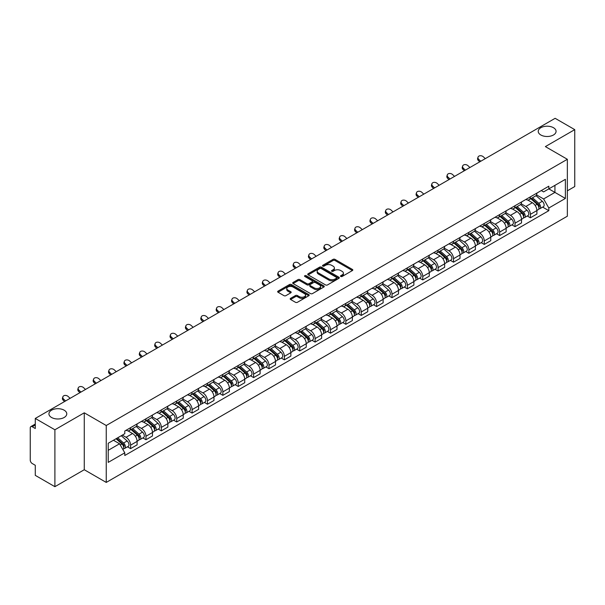 <?xml version="1.0" encoding="UTF-8"?>
<svg xmlns="http://www.w3.org/2000/svg" width="605" height="605" viewBox="0 0 605 605"><rect width="100%" height="100%" fill="white"/><g stroke="black" fill="none" stroke-linecap="round" stroke-linejoin="round"><path stroke-width="0.91" d="M340.774 276.477A0.96 0.552 0 0 0 342.127 276.477L352.405 270.548A1.369 0.786 0 0 0 352.806 269.989A1.369 0.786 0 0 0 352.405 269.429L334.988 259.371A1.369 0.786 0 0 0 333.06 259.371L322.775 265.308A0.96 0.552 0 0 0 322.495 265.701A0.96 0.552 0 0 0 322.775 266.094A0.96 0.552 0 0 0 324.129 266.094L325.46 265.323A4.379 2.526 0 0 1 331.653 265.323L333.105 266.162A4.379 2.526 0 0 1 334.391 267.947A4.379 2.526 0 0 1 333.105 269.732L331.774 270.503A0.96 0.552 0 0 0 331.495 270.896A0.96 0.552 0 0 0 331.774 271.282A0.96 0.552 0 0 0 333.128 271.282L334.459 270.518A4.379 2.526 0 0 1 340.653 270.518L342.105 271.358A4.379 2.526 0 0 1 343.383 273.142A4.379 2.526 0 0 1 342.105 274.927L340.774 275.698A0.96 0.552 0 0 0 340.494 276.092A0.96 0.552 0 0 0 340.774 276.477L340.774 275.698M64.16 410.198A8.924 5.15 0 0 0 54.435 409.086A8.924 5.15 0 0 0 48.929 413.843A8.924 5.15 0 0 0 51.538 417.48A8.924 5.15 0 0 0 61.264 418.599A8.924 5.15 0 0 0 66.769 413.843A8.924 5.15 0 0 0 64.16 410.198M553.462 127.708A8.924 5.15 0 0 0 543.736 126.589A8.924 5.15 0 0 0 538.231 131.346A8.924 5.15 0 0 0 540.84 134.991A8.924 5.15 0 0 0 550.565 136.102A8.924 5.15 0 0 0 556.071 131.346A8.924 5.15 0 0 0 553.462 127.708M290.582 298.363A1.369 0.786 0 0 0 290.181 298.923A1.369 0.786 0 0 0 290.582 299.483L295.467 302.303A1.369 0.786 0 0 0 297.403 302.303L308.822 295.709A1.369 0.786 0 0 0 309.223 295.149A1.369 0.786 0 0 0 308.822 294.59L291.406 284.539A1.369 0.786 0 0 0 289.47 284.539L278.05 291.126A1.369 0.786 0 0 0 277.65 291.686A1.369 0.786 0 0 0 278.05 292.245L283.957 295.656A1.369 0.786 0 0 0 285.893 295.656L290.778 292.835A1.369 0.786 0 0 0 291.179 292.276A1.369 0.786 0 0 0 290.778 291.716L287.851 290.029A3.66 2.11 0 0 1 286.778 288.532A3.66 2.11 0 0 1 289.039 286.581A3.66 2.11 0 0 1 293.024 287.035L304.489 293.659A3.66 2.11 0 0 1 305.563 295.149A3.66 2.11 0 0 1 303.302 297.1A3.66 2.11 0 0 1 299.316 296.647L297.403 295.543A1.369 0.786 0 0 0 295.467 295.543L290.582 298.363L290.582 299.483L295.467 296.684L295.467 295.543M106.246 425.512L84.269 412.814L54.896 429.777L35.279 418.448L555.133 118.315L574.75 129.636L545.377 146.599L567.354 159.289L106.246 425.512L106.246 482.419L567.354 216.197L567.354 159.289M325.558 284.932A1.369 0.786 0 0 0 327.494 284.932L338.913 278.338A1.369 0.786 0 0 0 339.314 277.778A1.369 0.786 0 0 0 338.913 277.219L321.497 267.168A1.369 0.786 0 0 0 319.561 267.168L308.142 273.755A1.369 0.786 0 0 0 307.741 274.315A1.369 0.786 0 0 0 308.142 274.874L325.558 284.932M305.185 276.689A0.96 0.552 0 0 1 306.16 276.825L323.849 287.035L312.445 293.614A1.369 0.786 0 0 1 310.516 293.614L293.1 283.563L293.1 282.444A1.369 0.786 0 0 0 292.699 283.004A1.369 0.786 0 0 0 293.1 283.563M293.1 282.444L297.985 279.623A1.369 0.786 0 0 1 299.921 279.623L306.985 283.7A1.369 0.786 0 0 0 308.921 283.7L312.157 281.832A1.369 0.786 0 0 0 312.558 281.272A1.369 0.786 0 0 0 312.157 280.712L304.807 276.47A0.96 0.552 0 0 1 304.527 276.077A0.96 0.552 0 0 1 305.117 275.562A0.96 0.552 0 0 1 306.16 275.683L323.864 285.908A1.369 0.786 0 0 1 324.265 286.467A1.369 0.786 0 0 1 323.864 287.027L323.864 285.908M54.896 429.777L54.896 486.685L35.279 475.364L35.279 465.29L32.224 463.521A2.791 1.611 -120 0 1 30.25 460.11L30.25 427.901A2.791 1.611 -120 0 1 30.825 426.623L35.279 424.052M567.354 190.817L574.75 186.552L574.75 129.636M54.896 486.685L84.269 469.73L106.246 482.419M35.279 418.448L35.279 428.522L32.224 426.759A2.791 1.611 -120 0 0 30.825 426.623M530.396 196.852A6.413 3.706 60 0 1 529.065 199.726L535.569 195.975A6.413 3.706 -120 0 0 536.9 193.093M521.162 203.756L525.858 206.464A6.413 3.706 60 0 1 530.396 214.321L536.9 210.563A6.413 3.706 -120 0 0 532.362 202.713L527.711 200.021M536.9 210.563L536.9 214.034L530.396 217.792L527.273 215.993M529.065 199.726A6.413 3.706 60 0 1 525.911 199.438M530.396 214.321L530.396 217.792M515.014 205.73A6.413 3.706 60 0 1 513.69 208.604L520.194 204.845A6.413 3.706 -120 0 0 521.525 201.972M511.898 224.871L515.014 226.671L521.525 222.912L521.525 219.441A6.413 3.706 -120 0 0 516.988 211.591L512.329 208.899M513.69 208.604A6.413 3.706 60 0 1 510.529 208.317M505.78 212.635L510.484 215.342A6.413 3.706 60 0 1 515.014 223.2L515.014 226.671M499.639 214.601A6.413 3.706 60 0 1 498.308 217.482L504.82 213.724A6.413 3.706 -120 0 0 506.143 210.85M496.523 233.749L499.639 235.549L506.143 231.791L506.143 228.319A6.413 3.706 -120 0 0 501.613 220.47L496.955 217.777M498.308 217.482A6.413 3.706 60 0 1 495.155 217.195M490.405 221.506L495.109 224.221A6.413 3.706 60 0 1 499.639 232.078L499.639 235.549M484.265 223.479A6.413 3.706 60 0 1 482.934 226.361L489.437 222.602A6.413 3.706 -120 0 0 490.768 219.728M481.141 242.62L484.265 244.428L490.768 240.669L490.768 237.198A6.413 3.706 -120 0 0 486.231 229.34L481.58 226.656M482.934 226.361A6.413 3.706 60 0 1 479.78 226.073M475.031 230.384L479.727 233.099A6.413 3.706 60 0 1 484.265 240.956L484.265 244.428M468.883 232.358A6.413 3.706 60 0 1 467.559 235.239L474.063 231.481A6.413 3.706 -120 0 0 475.394 228.607M465.767 251.499L468.883 253.306L475.394 249.547L475.394 246.076A6.413 3.706 -120 0 0 470.856 238.219L466.198 235.534M467.559 235.239A6.413 3.706 60 0 1 464.398 234.952M459.656 239.262L464.353 241.977A6.413 3.706 60 0 1 468.883 249.835L468.883 253.306M453.508 241.236A6.413 3.706 60 0 1 452.185 244.118L458.688 240.359A6.413 3.706 -120 0 0 460.012 237.485M450.392 260.377L453.508 262.177L460.012 258.426L460.012 254.955A6.413 3.706 -120 0 0 455.482 247.097L450.823 244.412M452.185 244.118A6.413 3.706 60 0 1 449.023 243.83M444.274 248.141L448.978 250.856A6.413 3.706 60 0 1 453.508 258.706L453.508 262.177M438.133 250.115A6.413 3.706 60 0 1 436.802 252.996L443.306 249.237A6.413 3.706 -120 0 0 444.637 246.356M435.01 269.255L438.133 271.055L444.637 267.304L444.637 263.833A6.413 3.706 -120 0 0 440.107 255.976L435.449 253.291M436.802 252.996A6.413 3.706 60 0 1 433.649 252.701M428.9 257.019L433.596 259.734A6.413 3.706 60 0 1 438.133 267.584L438.133 271.055M422.751 258.993A6.413 3.706 60 0 1 421.428 261.874L427.932 258.116A6.413 3.706 -120 0 0 429.263 255.234M419.636 278.134L422.759 279.934L429.263 276.183L429.263 272.711A6.413 3.706 -120 0 0 424.725 264.854L420.067 262.169M421.428 261.874A6.413 3.706 60 0 1 418.267 261.579M413.525 265.898L418.221 268.612A6.413 3.706 60 0 1 422.759 276.462L422.759 279.934M407.377 267.871A6.413 3.706 60 0 1 406.053 270.753L412.557 266.994A6.413 3.706 -120 0 0 413.88 264.113M404.261 287.012L407.377 288.812L413.88 285.061L413.88 281.59A6.413 3.706 -120 0 0 409.351 273.732L404.692 271.048M406.053 270.753A6.413 3.706 60 0 1 402.892 270.458M398.143 274.776L402.847 277.491A6.413 3.706 60 0 1 407.377 285.341L407.377 288.812M392.002 276.75A6.413 3.706 60 0 1 390.671 279.623L397.183 275.872A6.413 3.706 -120 0 0 398.506 272.991M388.879 295.89L392.002 297.69L398.506 293.932L398.506 290.46A6.413 3.706 -120 0 0 393.976 282.611L389.317 279.918M390.671 279.623A6.413 3.706 60 0 1 387.518 279.336M382.768 283.654L387.465 286.369A6.413 3.706 60 0 1 392.002 294.219L392.002 297.69M376.628 285.628A6.413 3.706 60 0 1 375.297 288.502L381.8 284.751A6.413 3.706 -120 0 0 383.131 281.87M373.504 304.769L376.628 306.569L383.131 302.81L383.131 299.339A6.413 3.706 -120 0 0 378.594 291.489L373.943 288.797M375.297 288.502A6.413 3.706 60 0 1 372.143 288.214M367.394 292.533L372.09 295.248A6.413 3.706 60 0 1 376.628 303.097L376.628 306.569M361.245 294.506A6.413 3.706 60 0 1 359.922 297.38L366.426 293.629A6.413 3.706 -120 0 0 367.749 290.748M358.13 313.647L361.245 315.447L367.757 311.688L367.757 308.217A6.413 3.706 -120 0 0 363.219 300.367L358.561 297.675M359.922 297.38A6.413 3.706 60 0 1 356.761 297.093M352.012 301.411L356.716 304.118A6.413 3.706 60 0 1 361.245 311.976L361.245 315.447M345.871 303.385A6.413 3.706 60 0 1 344.54 306.259L351.051 302.508A6.413 3.706 -120 0 0 352.375 299.626M342.755 322.526L345.871 324.325L352.375 320.567L352.375 317.096A6.413 3.706 -120 0 0 347.845 309.246L343.186 306.553M344.54 306.259A6.413 3.706 60 0 1 341.386 305.971M336.637 310.289L341.333 312.997A6.413 3.706 60 0 1 345.871 320.854L345.871 324.325M330.496 312.263A6.413 3.706 60 0 1 329.165 315.137L335.669 311.386A6.413 3.706 -120 0 0 337 308.505M327.373 331.404L330.496 333.204L337 329.445L337 325.974A6.413 3.706 -120 0 0 332.463 318.124L327.812 315.432M329.165 315.137A6.413 3.706 60 0 1 326.012 314.85M321.263 319.168L325.959 321.875A6.413 3.706 60 0 1 330.496 329.733L330.496 333.204M315.114 321.134A6.413 3.706 60 0 1 313.791 324.015L320.295 320.257A6.413 3.706 -120 0 0 321.626 317.383M311.998 340.282L315.114 342.082L321.626 338.324L321.626 334.852A6.413 3.706 -120 0 0 317.088 327.002L312.43 324.31M313.791 324.015A6.413 3.706 60 0 1 310.63 323.728M305.88 328.046L310.584 330.753A6.413 3.706 60 0 1 315.114 338.611L315.114 342.082M299.74 330.012A6.413 3.706 60 0 1 298.409 332.894L304.92 329.135A6.413 3.706 -120 0 0 306.243 326.261M296.624 349.161L299.74 350.96L306.243 347.202L306.243 343.731A6.413 3.706 -120 0 0 301.713 335.873L297.055 333.189M298.409 332.894A6.413 3.706 60 0 1 295.255 332.606M290.506 336.917L295.202 339.632A6.413 3.706 60 0 1 299.74 347.489L299.74 350.96M284.365 338.891A6.413 3.706 60 0 1 283.034 341.772L289.538 338.013A6.413 3.706 -120 0 0 290.869 335.14M281.242 358.031L284.365 359.839L290.869 356.08L290.869 352.609A6.413 3.706 -120 0 0 286.331 344.752L281.68 342.067M283.034 341.772A6.413 3.706 60 0 1 279.881 341.485M275.131 345.795L279.828 348.51A6.413 3.706 60 0 1 284.365 356.368L284.365 359.839M268.983 347.769A6.413 3.706 60 0 1 267.66 350.65L274.163 346.892A6.413 3.706 -120 0 0 275.494 344.018M265.867 366.91L268.983 368.717L275.494 364.959L275.494 361.488A6.413 3.706 -120 0 0 270.957 353.63L266.298 350.945M267.66 350.65A6.413 3.706 60 0 1 264.498 350.363M259.757 354.674L264.453 357.389A6.413 3.706 60 0 1 268.983 365.238L268.983 368.717M253.608 356.647A6.413 3.706 60 0 1 252.285 359.529L258.789 355.77A6.413 3.706 -120 0 0 260.112 352.897M250.493 375.788L253.608 377.588L260.112 373.837L260.112 370.366A6.413 3.706 -120 0 0 255.582 362.508L250.924 359.824M252.285 359.529A6.413 3.706 60 0 1 249.124 359.241M244.375 363.552L249.078 366.267A6.413 3.706 60 0 1 253.608 374.117L253.608 377.588M238.234 365.526A6.413 3.706 60 0 1 236.903 368.407L243.407 364.649A6.413 3.706 -120 0 0 244.738 361.767M235.111 384.667L238.234 386.466L244.738 382.715L244.738 379.244A6.413 3.706 -120 0 0 240.2 371.387L235.549 368.702M236.903 368.407A6.413 3.706 60 0 1 233.749 368.112M229 372.43L233.696 375.145A6.413 3.706 60 0 1 238.234 382.995L238.234 386.466M222.852 374.404A6.413 3.706 60 0 1 221.528 377.286L228.032 373.527A6.413 3.706 -120 0 0 229.363 370.646M219.736 393.545L222.859 395.345L229.363 391.594L229.363 388.123A6.413 3.706 -120 0 0 224.826 380.265L220.167 377.58M221.528 377.286A6.413 3.706 60 0 1 218.367 376.991M213.626 381.309L218.322 384.024A6.413 3.706 60 0 1 222.859 391.874L222.859 395.345M207.477 383.283A6.413 3.706 60 0 1 206.154 386.164L212.657 382.405A6.413 3.706 -120 0 0 213.981 379.524M204.361 402.423L207.477 404.223L213.981 400.472L213.981 396.993A6.413 3.706 -120 0 0 209.451 389.144L204.792 386.459M206.154 386.164A6.413 3.706 60 0 1 202.993 385.869M198.243 390.187L202.947 392.902A6.413 3.706 60 0 1 207.477 400.752L207.477 404.223M192.103 392.161A6.413 3.706 60 0 1 190.772 395.035L197.283 391.284A6.413 3.706 -120 0 0 198.606 388.402M188.979 411.302L192.103 413.102L198.606 409.343L198.606 405.872A6.413 3.706 -120 0 0 194.076 398.022L189.418 395.33M190.772 395.035A6.413 3.706 60 0 1 187.618 394.747M182.869 399.066L187.565 401.78A6.413 3.706 60 0 1 192.103 409.63L192.103 413.102M176.728 401.039A6.413 3.706 60 0 1 175.397 403.913L181.901 400.162A6.413 3.706 -120 0 0 183.232 397.281M173.605 420.18L176.728 421.98L183.232 418.221L183.232 414.75A6.413 3.706 -120 0 0 178.694 406.9L174.043 404.208M175.397 403.913A6.413 3.706 60 0 1 172.243 403.626M167.494 407.944L172.191 410.659A6.413 3.706 60 0 1 176.728 418.509L176.728 421.98M161.346 409.918A6.413 3.706 60 0 1 160.022 412.791L166.526 409.041A6.413 3.706 -120 0 0 167.85 406.159M158.23 429.058L161.346 430.858L167.857 427.1L167.857 423.629A6.413 3.706 -120 0 0 163.32 415.779L158.661 413.086M160.022 412.791A6.413 3.706 60 0 1 156.861 412.504M152.112 416.822L156.816 419.53A6.413 3.706 60 0 1 161.346 427.387L161.346 430.858M145.971 418.796A6.413 3.706 60 0 1 144.64 421.67L151.152 417.919A6.413 3.706 -120 0 0 152.475 415.038M142.848 437.937L145.971 439.737L152.475 435.978L152.475 432.507A6.413 3.706 -120 0 0 147.945 424.657L143.287 421.965M144.64 421.67A6.413 3.706 60 0 1 141.487 421.383M136.738 425.701L141.434 428.408A6.413 3.706 60 0 1 145.971 436.265L145.971 439.737M130.597 427.674A6.413 3.706 60 0 1 129.266 430.548L135.77 426.79A6.413 3.706 -120 0 0 137.101 423.916M127.474 446.815L130.597 448.615L137.101 444.856L137.101 441.385A6.413 3.706 -120 0 0 132.563 433.535L127.912 430.843M129.266 430.548A6.413 3.706 60 0 1 126.112 430.261M122.316 435.124L126.059 437.286A6.413 3.706 60 0 1 130.597 445.144L130.597 448.615M541.286 190.56L543.6 191.898L565.388 179.322L554.936 185.357L554.936 192.413L543.6 198.954L536.537 194.878M108.219 450.324L119.556 443.775L124.781 452.827L108.219 462.386L108.219 443.261L124.781 433.702L124.781 431.025L548.826 186.204L548.826 188.881L565.388 198.44L548.826 208.007L543.6 198.954M565.388 179.322L565.388 198.44M124.781 452.827L124.781 455.497L548.826 210.676L548.826 208.007M84.269 412.814L84.269 469.73M119.556 443.775L113.445 440.251M542.655 207.114L548.826 210.676M341.152 276.614L342.105 276.069A4.379 2.526 0 0 0 343.383 274.284L343.383 273.142M334.391 267.947L334.391 269.089A4.379 2.526 0 0 1 333.105 270.874L332.16 271.418M352.39 270.556L334.988 260.513A1.369 0.786 0 0 0 333.06 260.513L323.161 266.223M338.891 278.345L321.497 268.302A1.369 0.786 0 0 0 319.561 268.302L308.164 274.882M336.493 278.171A0.96 0.552 0 0 0 336.773 277.778A0.96 0.552 0 0 0 336.493 277.385L321.202 268.56A0.96 0.552 0 0 0 319.848 268.56L318.449 269.369A4.379 2.526 0 0 0 317.164 271.161A4.379 2.526 0 0 0 318.449 272.946L328.893 278.981A4.379 2.526 0 0 0 335.087 278.981L336.493 278.171L336.493 279.306A0.96 0.552 0 0 0 336.773 278.92L336.773 277.778M317.164 271.161L317.164 272.295A4.379 2.526 0 0 0 318.449 274.088L318.449 272.946M336.493 279.306L335.087 280.115A4.379 2.526 0 0 1 328.893 280.115L318.449 274.088M293.115 283.571L297.985 280.758L297.985 279.623M312.558 281.272L312.558 282.406A1.369 0.786 0 0 1 312.157 282.966L308.921 284.842A1.369 0.786 0 0 1 306.985 284.842L299.921 280.758A1.369 0.786 0 0 0 297.985 280.758M314.313 287.935A3.66 2.11 0 0 0 318.298 288.388A3.66 2.11 0 0 0 320.559 286.437A3.66 2.11 0 0 0 319.485 284.94L315.447 282.611A1.369 0.786 0 0 0 313.511 282.611L310.274 284.479A1.369 0.786 0 0 0 309.873 285.038A1.369 0.786 0 0 0 310.274 285.598L314.313 287.935L314.313 289.069A3.66 2.11 0 0 0 318.298 289.53A3.66 2.11 0 0 0 320.559 287.579L320.559 286.437M309.873 285.038L309.873 286.18A1.369 0.786 0 0 0 310.274 286.74L310.274 285.598M314.313 289.069L310.274 286.74M305.563 295.149L305.563 296.291A3.66 2.11 0 0 1 303.302 298.242A3.66 2.11 0 0 1 299.316 297.781L297.403 296.684A1.369 0.786 0 0 0 295.467 296.684M286.778 288.532L286.778 289.674A3.66 2.11 0 0 0 287.851 291.164L287.851 290.029M290.755 292.843L287.851 291.164M308.8 295.724L291.406 285.673A1.369 0.786 0 0 0 289.47 285.673L278.073 292.26M530.835 198.705L537.104 204.293A3.486 2.012 60 0 1 538.2 209.685L536.9 210.434M531.001 198.848L533.95 200.557M531.47 198.342L538.442 204.558A1.671 0.968 60 0 1 538.964 207.144A1.671 0.968 60 0 1 538.813 207.205M532.513 197.737L538.783 203.325A3.486 2.012 60 0 1 539.872 208.717A3.486 2.012 60 0 1 538.821 208.831M536.007 195.642L542.33 201.276A3.486 2.012 60 0 1 543.419 206.668L539.872 208.717M485.301 158.631L483.357 156.816A3.207 2.314 17.7 0 0 480.264 155.719A3.207 2.314 17.7 0 0 478.041 157.149A3.207 2.314 17.7 0 0 478.827 159.433L478.442 160.627A3.207 2.314 -162.3 0 1 477.655 158.336L478.041 157.149M480.763 161.248L478.827 159.433M478.442 160.627L479.742 161.845M515.46 207.583L521.729 213.172A3.486 2.012 60 0 1 522.818 218.564L521.518 219.312M515.626 207.727L518.576 209.436M516.095 207.22L523.068 213.436A1.671 0.968 60 0 1 523.59 216.023A1.671 0.968 60 0 1 523.438 216.083M517.139 206.615L523.401 212.204A3.486 2.012 60 0 1 524.497 217.596A3.486 2.012 60 0 1 523.446 217.709M520.633 204.52L526.955 210.154A3.486 2.012 60 0 1 528.044 215.546L524.497 217.596M500.085 216.461L506.347 222.05A3.486 2.012 60 0 1 507.444 227.442L506.143 228.191M500.252 216.605L503.201 218.307M500.713 216.091L507.686 222.315A1.671 0.968 60 0 1 508.215 224.901A1.671 0.968 60 0 1 508.064 224.962M501.757 215.493L508.026 221.082A3.486 2.012 60 0 1 509.123 226.474A3.486 2.012 60 0 1 508.064 226.58M505.251 213.391L511.573 219.033A3.486 2.012 60 0 1 512.669 224.425L509.123 226.474M469.926 167.509L467.983 165.694A3.207 2.314 17.7 0 0 464.882 164.59A3.207 2.314 17.7 0 0 462.659 166.027A3.207 2.314 17.7 0 0 463.445 168.311L463.067 169.498A3.207 2.314 -162.3 0 1 462.28 167.214L462.659 166.027M465.389 170.126L463.445 168.311M463.067 169.498L464.368 170.716M454.544 176.388L452.608 174.573A3.207 2.314 17.7 0 0 449.507 173.469A3.207 2.314 17.7 0 0 447.284 174.905A3.207 2.314 17.7 0 0 448.071 177.189L447.692 178.377A3.207 2.314 -162.3 0 1 446.906 176.093L447.284 174.905M450.014 179.004L448.071 177.189M447.692 178.377L448.986 179.594M484.711 225.34L490.973 230.929A3.486 2.012 60 0 1 492.069 236.321L490.768 237.069M484.87 225.484L487.827 227.185M485.339 224.969L492.311 231.193A1.671 0.968 60 0 1 492.841 233.78A1.671 0.968 60 0 1 492.682 233.84M486.382 224.372L492.651 229.96A3.486 2.012 60 0 1 493.74 235.353A3.486 2.012 60 0 1 492.689 235.458M489.876 222.269L496.198 227.911A3.486 2.012 60 0 1 497.295 233.303L493.74 235.353M469.329 234.218L475.598 239.807A3.486 2.012 60 0 1 476.687 245.191L475.394 245.948M469.495 234.362L472.445 236.063M469.964 233.848L476.937 240.072A1.671 0.968 60 0 1 477.458 242.658A1.671 0.968 60 0 1 477.307 242.718M471.008 233.25L477.269 238.839A3.486 2.012 60 0 1 478.366 244.231A3.486 2.012 60 0 1 477.315 244.337M474.502 231.148L480.824 236.789A3.486 2.012 60 0 1 481.913 242.181L478.366 244.231M453.954 243.089L460.216 248.685A3.486 2.012 60 0 1 461.312 254.07L460.012 254.826M454.121 243.24L457.07 244.942M454.589 242.726L461.555 248.95A1.671 0.968 60 0 1 462.084 251.536A1.671 0.968 60 0 1 461.933 251.597M455.633 242.129L461.895 247.717A3.486 2.012 60 0 1 462.991 253.102A3.486 2.012 60 0 1 461.94 253.215M459.119 240.026L465.442 245.668A3.486 2.012 60 0 1 466.538 251.06L462.991 253.102M439.17 185.266L437.226 183.444A3.207 2.314 17.7 0 0 434.133 182.347A3.207 2.314 17.7 0 0 431.909 183.784A3.207 2.314 17.7 0 0 432.696 186.068L432.31 187.255A3.207 2.314 -162.3 0 1 431.524 184.971L431.909 183.784M434.632 187.883L432.696 186.068M432.31 187.255L433.611 188.473M423.795 194.145L421.851 192.322A3.207 2.314 17.7 0 0 418.758 191.225A3.207 2.314 17.7 0 0 416.527 192.655A3.207 2.314 17.7 0 0 417.314 194.946L416.936 196.133A3.207 2.314 -162.3 0 1 416.149 193.85L416.527 192.655M419.257 196.761L417.314 194.946M416.936 196.133L418.236 197.351M408.413 203.023L406.477 201.2A3.207 2.314 17.7 0 0 403.376 200.104A3.207 2.314 17.7 0 0 401.153 201.533A3.207 2.314 17.7 0 0 401.939 203.817L401.561 205.012A3.207 2.314 -162.3 0 1 400.775 202.728L401.153 201.533M403.883 205.639L401.939 203.817M401.561 205.012L402.854 206.229M438.58 251.967L444.841 257.564A3.486 2.012 60 0 1 445.938 262.948L444.637 263.704M438.746 252.119L441.695 253.82M439.207 251.604L446.18 257.828A1.671 0.968 60 0 1 446.709 260.415A1.671 0.968 60 0 1 446.55 260.475M440.251 250.999L446.52 256.596A3.486 2.012 60 0 1 447.609 261.98A3.486 2.012 60 0 1 446.558 262.094M443.745 248.905L450.067 254.546A3.486 2.012 60 0 1 451.164 259.931L447.609 261.98M393.038 211.901L391.095 210.079A3.207 2.314 17.7 0 0 388.002 208.982A3.207 2.314 17.7 0 0 385.778 210.411A3.207 2.314 17.7 0 0 386.565 212.695L386.179 213.89A3.207 2.314 -162.3 0 1 385.393 211.606L385.778 210.411M388.508 214.518L386.565 212.695M386.179 213.89L387.48 215.108M423.197 260.846L429.467 266.442A3.486 2.012 60 0 1 430.563 271.827L429.263 272.575M423.364 260.997L426.313 262.699M423.833 260.483L430.805 266.707A1.671 0.968 60 0 1 431.327 269.293A1.671 0.968 60 0 1 431.176 269.354M424.876 259.878L431.138 265.474A3.486 2.012 60 0 1 432.235 270.858A3.486 2.012 60 0 1 431.183 270.972M428.37 257.783L434.692 263.425A3.486 2.012 60 0 1 435.781 268.809L432.235 270.858M377.664 220.78L375.72 218.957A3.207 2.314 17.7 0 0 372.627 217.86A3.207 2.314 17.7 0 0 370.396 219.29A3.207 2.314 17.7 0 0 371.183 221.574L370.804 222.769A3.207 2.314 -162.3 0 1 370.018 220.485L370.396 219.29M373.126 223.396L371.183 221.574M370.804 222.769L372.105 223.986M407.823 269.724L414.092 275.32A3.486 2.012 60 0 1 415.181 280.705L413.88 281.454M407.989 269.875L410.939 271.577M408.458 269.361L415.431 275.585A1.671 0.968 60 0 1 415.953 278.171A1.671 0.968 60 0 1 415.801 278.232M409.502 268.756L415.764 274.352A3.486 2.012 60 0 1 416.86 279.737A3.486 2.012 60 0 1 415.809 279.85M412.996 266.661L419.31 272.303A3.486 2.012 60 0 1 420.407 277.687L416.86 279.737M362.282 229.658L360.346 227.835A3.207 2.314 17.7 0 0 357.245 226.739A3.207 2.314 17.7 0 0 355.022 228.168A3.207 2.314 17.7 0 0 355.808 230.452L355.43 231.647A3.207 2.314 -162.3 0 1 354.643 229.363L355.022 228.168M357.752 232.275L355.808 230.452M355.43 231.647L356.731 232.864M392.448 278.602L398.71 284.191A3.486 2.012 60 0 1 399.807 289.583L398.506 290.332M392.615 278.754L395.564 280.455M393.076 278.24L400.049 284.463A1.671 0.968 60 0 1 400.578 287.05A1.671 0.968 60 0 1 400.427 287.11M394.12 277.635L400.389 283.231A3.486 2.012 60 0 1 401.478 288.615A3.486 2.012 60 0 1 400.427 288.729M397.614 275.54L403.936 281.181A3.486 2.012 60 0 1 405.032 286.566L401.478 288.615M346.907 238.536L344.963 236.714A3.207 2.314 17.7 0 0 341.87 235.617A3.207 2.314 17.7 0 0 339.647 237.047A3.207 2.314 17.7 0 0 340.433 239.33L340.048 240.525A3.207 2.314 -162.3 0 1 339.261 238.241L339.647 237.047M342.377 241.153L340.433 239.33M340.048 240.525L341.349 241.743M377.066 287.481L383.336 293.07A3.486 2.012 60 0 1 384.432 298.462L383.131 299.21M377.233 287.632L380.182 289.334M377.702 287.118L384.674 293.334A1.671 0.968 60 0 1 385.196 295.928A1.671 0.968 60 0 1 385.045 295.989M378.745 286.513L385.014 292.102A3.486 2.012 60 0 1 386.103 297.494A3.486 2.012 60 0 1 385.052 297.607M382.239 284.418L388.561 290.06A3.486 2.012 60 0 1 389.65 295.444L386.103 297.494M361.692 296.359L367.961 301.948A3.486 2.012 60 0 1 369.05 307.34L367.749 308.089M361.858 296.51L364.807 298.212M362.327 295.996L369.3 302.213A1.671 0.968 60 0 1 369.821 304.799A1.671 0.968 60 0 1 369.67 304.859M363.371 295.391L369.632 300.98A3.486 2.012 60 0 1 370.729 306.372A3.486 2.012 60 0 1 369.678 306.485M366.864 293.296L373.179 298.93A3.486 2.012 60 0 1 374.276 304.323L370.729 306.372M346.317 305.238L352.579 310.826A3.486 2.012 60 0 1 353.675 316.218L352.375 316.967M346.483 305.389L349.433 307.09M346.945 304.875L353.917 311.091A1.671 0.968 60 0 1 354.447 313.677A1.671 0.968 60 0 1 354.296 313.738M347.988 304.27L354.258 309.858A3.486 2.012 60 0 1 355.354 315.25A3.486 2.012 60 0 1 354.296 315.364M351.482 302.175L357.805 307.809A3.486 2.012 60 0 1 358.901 313.201L355.354 315.25M330.935 314.116L337.204 319.705A3.486 2.012 60 0 1 338.301 325.097L337 325.845M331.101 314.26L334.051 315.969M331.57 313.753L338.543 319.969A1.671 0.968 60 0 1 339.065 322.556A1.671 0.968 60 0 1 338.913 322.616M332.614 313.148L338.883 318.737A3.486 2.012 60 0 1 339.972 324.129A3.486 2.012 60 0 1 338.921 324.242M336.108 311.053L342.43 316.687A3.486 2.012 60 0 1 343.519 322.079L339.972 324.129M315.56 322.994L321.83 328.583A3.486 2.012 60 0 1 322.919 333.975L321.618 334.724M315.727 323.138L318.676 324.847M316.196 322.631L323.168 328.848A1.671 0.968 60 0 1 323.69 331.434A1.671 0.968 60 0 1 323.539 331.495M317.239 322.026L323.501 327.615A3.486 2.012 60 0 1 324.598 333.007A3.486 2.012 60 0 1 323.546 333.121M320.733 319.924L327.055 325.566A3.486 2.012 60 0 1 328.144 330.958L324.598 333.007M300.186 331.873L306.448 337.461A3.486 2.012 60 0 1 307.544 342.853L306.243 343.602M300.352 332.016L303.302 333.718M300.814 331.502L307.786 337.726A1.671 0.968 60 0 1 308.316 340.312A1.671 0.968 60 0 1 308.164 340.373M301.857 330.905L308.126 336.493A3.486 2.012 60 0 1 309.223 341.885A3.486 2.012 60 0 1 308.164 341.991M305.351 328.802L311.673 334.444A3.486 2.012 60 0 1 312.77 339.836L309.223 341.885M331.532 247.407L329.589 245.592A3.207 2.314 17.7 0 0 326.496 244.496A3.207 2.314 17.7 0 0 324.265 245.925A3.207 2.314 17.7 0 0 325.059 248.209L324.673 249.404A3.207 2.314 -162.3 0 1 323.887 247.12L324.265 245.925M326.995 250.031L325.059 248.209M324.673 249.404L325.974 250.621M316.158 256.286L314.214 254.471A3.207 2.314 17.7 0 0 311.114 253.374A3.207 2.314 17.7 0 0 308.89 254.803A3.207 2.314 17.7 0 0 309.677 257.087L309.299 258.282A3.207 2.314 -162.3 0 1 308.512 255.998L308.89 254.803M311.62 258.91L309.677 257.087M309.299 258.282L310.599 259.5M300.776 265.164L298.832 263.349A3.207 2.314 17.7 0 0 295.739 262.252A3.207 2.314 17.7 0 0 293.516 263.682A3.207 2.314 17.7 0 0 294.302 265.966L293.924 267.16A3.207 2.314 -162.3 0 1 293.13 264.877L293.516 263.682M296.246 267.781L294.302 265.966M293.924 267.16L295.217 268.378M285.401 274.042L283.458 272.227A3.207 2.314 17.7 0 0 280.365 271.131A3.207 2.314 17.7 0 0 278.141 272.56A3.207 2.314 17.7 0 0 278.928 274.844L278.542 276.039A3.207 2.314 -162.3 0 1 277.755 273.747L278.141 272.56M280.864 276.659L278.928 274.844M278.542 276.039L279.843 277.249M270.027 282.921L268.083 281.106A3.207 2.314 17.7 0 0 264.982 280.002A3.207 2.314 17.7 0 0 262.759 281.438A3.207 2.314 17.7 0 0 263.546 283.722L263.167 284.91A3.207 2.314 -162.3 0 1 262.381 282.626L262.759 281.438M265.489 285.537L263.546 283.722M263.167 284.91L264.468 286.127M254.645 291.799L252.709 289.976A3.207 2.314 17.7 0 0 249.608 288.88A3.207 2.314 17.7 0 0 247.385 290.317A3.207 2.314 17.7 0 0 248.171 292.601L247.793 293.788A3.207 2.314 -162.3 0 1 247.006 291.504L247.385 290.317M250.115 294.416L248.171 292.601M247.793 293.788L249.086 295.006M284.811 340.751L291.073 346.34A3.486 2.012 60 0 1 292.17 351.732L290.869 352.481M284.97 340.895L287.92 342.596M285.439 340.381L292.412 346.604A1.671 0.968 60 0 1 292.941 349.191A1.671 0.968 60 0 1 292.782 349.251M286.483 339.783L292.752 345.372A3.486 2.012 60 0 1 293.841 350.764A3.486 2.012 60 0 1 292.79 350.87M289.976 337.681L296.299 343.322A3.486 2.012 60 0 1 297.395 348.714L293.841 350.764M239.27 300.677L237.326 298.855A3.207 2.314 17.7 0 0 234.233 297.758A3.207 2.314 17.7 0 0 232.01 299.188A3.207 2.314 17.7 0 0 232.796 301.479L232.411 302.666A3.207 2.314 -162.3 0 1 231.624 300.382L232.01 299.188M234.732 303.294L232.796 301.479M232.411 302.666L233.712 303.884M269.429 349.63L275.698 355.218A3.486 2.012 60 0 1 276.787 360.603L275.487 361.359M269.596 349.773L272.545 351.475M270.064 349.259L277.037 355.483A1.671 0.968 60 0 1 277.559 358.069A1.671 0.968 60 0 1 277.408 358.13M271.108 348.661L277.37 354.25A3.486 2.012 60 0 1 278.466 359.642A3.486 2.012 60 0 1 277.415 359.748M274.602 346.559L280.924 352.201A3.486 2.012 60 0 1 282.013 357.593L278.466 359.642M223.895 309.556L221.952 307.733A3.207 2.314 17.7 0 0 218.859 306.637A3.207 2.314 17.7 0 0 216.628 308.066A3.207 2.314 17.7 0 0 217.414 310.35L217.036 311.545A3.207 2.314 -162.3 0 1 216.25 309.261L216.628 308.066M219.358 312.172L217.414 310.35M217.036 311.545L218.337 312.762M254.055 358.5L260.316 364.097A3.486 2.012 60 0 1 261.413 369.481L260.112 370.237M254.221 358.652L257.17 360.353M254.69 358.137L261.655 364.361A1.671 0.968 60 0 1 262.184 366.948A1.671 0.968 60 0 1 262.033 367.008M255.726 357.54L261.995 363.129A3.486 2.012 60 0 1 263.092 368.513A3.486 2.012 60 0 1 262.041 368.626M259.22 355.438L265.542 361.079A3.486 2.012 60 0 1 266.639 366.471L263.092 368.513M208.513 318.434L206.577 316.612A3.207 2.314 17.7 0 0 203.477 315.515A3.207 2.314 17.7 0 0 201.253 316.944A3.207 2.314 17.7 0 0 202.04 319.228L201.662 320.423A3.207 2.314 -162.3 0 1 200.875 318.139L201.253 316.944M203.983 321.051L202.04 319.228M201.662 320.423L202.955 321.641M238.68 367.379L244.942 372.975A3.486 2.012 60 0 1 246.038 378.359L244.738 379.116M238.846 367.53L241.796 369.231M239.308 367.016L246.28 373.24A1.671 0.968 60 0 1 246.81 375.826A1.671 0.968 60 0 1 246.651 375.887M240.351 366.411L246.621 372.007A3.486 2.012 60 0 1 247.71 377.391A3.486 2.012 60 0 1 246.659 377.505M243.845 364.316L250.167 369.957A3.486 2.012 60 0 1 251.264 375.342L247.71 377.391M193.139 327.313L191.195 325.49A3.207 2.314 17.7 0 0 188.102 324.393A3.207 2.314 17.7 0 0 185.879 325.823A3.207 2.314 17.7 0 0 186.665 328.107L186.279 329.301A3.207 2.314 -162.3 0 1 185.493 327.018L185.879 325.823M188.601 329.929L186.665 328.107M186.279 329.301L187.58 330.519M223.298 376.257L229.567 381.853A3.486 2.012 60 0 1 230.664 387.238L229.363 387.986M223.464 376.408L226.414 378.11M223.933 375.894L230.906 382.118A1.671 0.968 60 0 1 231.428 384.704A1.671 0.968 60 0 1 231.276 384.765M224.977 375.289L231.239 380.885A3.486 2.012 60 0 1 232.335 386.27A3.486 2.012 60 0 1 231.284 386.383M228.471 373.194L234.793 378.836A3.486 2.012 60 0 1 235.882 384.22L232.335 386.27M177.764 336.191L175.821 334.368A3.207 2.314 17.7 0 0 172.727 333.272A3.207 2.314 17.7 0 0 170.497 334.701A3.207 2.314 17.7 0 0 171.283 336.985L170.905 338.18A3.207 2.314 -162.3 0 1 170.118 335.896L170.497 334.701M173.227 338.808L171.283 336.985M170.905 338.18L172.206 339.397M207.923 385.135L214.193 390.732A3.486 2.012 60 0 1 215.282 396.116L213.981 396.865M208.09 385.287L211.039 386.988M208.559 384.772L215.531 390.996A1.671 0.968 60 0 1 216.053 393.583A1.671 0.968 60 0 1 215.902 393.643M209.602 384.167L215.864 389.764A3.486 2.012 60 0 1 216.961 395.148A3.486 2.012 60 0 1 215.909 395.262M213.096 382.073L219.411 387.714A3.486 2.012 60 0 1 220.507 393.099L216.961 395.148M162.382 345.069L160.446 343.247A3.207 2.314 17.7 0 0 157.345 342.15A3.207 2.314 17.7 0 0 155.122 343.579A3.207 2.314 17.7 0 0 155.909 345.863L155.53 347.058A3.207 2.314 -162.3 0 1 154.744 344.774L155.122 343.579M157.852 347.686L155.909 345.863M155.53 347.058L156.831 348.276M192.549 394.014L198.811 399.602A3.486 2.012 60 0 1 199.907 404.995L198.606 405.743M192.715 394.165L195.665 395.867M193.177 393.651L200.149 399.875A1.671 0.968 60 0 1 200.679 402.461A1.671 0.968 60 0 1 200.52 402.522M194.22 393.046L200.489 398.642A3.486 2.012 60 0 1 201.578 404.027A3.486 2.012 60 0 1 200.527 404.14M197.714 390.951L204.036 396.593A3.486 2.012 60 0 1 205.133 401.977L201.578 404.027M147.007 353.94L145.064 352.125A3.207 2.314 17.7 0 0 141.971 351.029A3.207 2.314 17.7 0 0 139.747 352.458A3.207 2.314 17.7 0 0 140.534 354.742L140.148 355.937A3.207 2.314 -162.3 0 1 139.362 353.653L139.747 352.458M142.477 356.564L140.534 354.742M140.148 355.937L141.449 357.154M177.167 402.892L183.436 408.481A3.486 2.012 60 0 1 184.533 413.873L183.232 414.622M177.333 403.043L180.282 404.745M177.802 402.529L184.775 408.746A1.671 0.968 60 0 1 185.296 411.332A1.671 0.968 60 0 1 185.145 411.4M178.846 401.924L185.107 407.513A3.486 2.012 60 0 1 186.204 412.905A3.486 2.012 60 0 1 185.153 413.018M182.339 399.829L188.662 405.471A3.486 2.012 60 0 1 189.751 410.855L186.204 412.905M131.633 362.818L129.689 361.003A3.207 2.314 17.7 0 0 126.596 359.907A3.207 2.314 17.7 0 0 124.365 361.336A3.207 2.314 17.7 0 0 125.152 363.62L124.774 364.815A3.207 2.314 -162.3 0 1 123.987 362.531L124.365 361.336M127.095 365.443L125.152 363.62M124.774 364.815L126.074 366.033M161.792 411.771L168.061 417.359A3.486 2.012 60 0 1 169.15 422.751L167.85 423.5M161.958 411.922L164.908 413.623M162.427 411.408L169.4 417.624A1.671 0.968 60 0 1 169.922 420.21A1.671 0.968 60 0 1 169.771 420.271M163.471 410.803L169.733 416.391A3.486 2.012 60 0 1 170.829 421.783A3.486 2.012 60 0 1 169.778 421.897M166.965 408.708L173.28 414.342A3.486 2.012 60 0 1 174.376 419.734L170.829 421.783M116.258 371.697L114.315 369.882A3.207 2.314 17.7 0 0 111.214 368.785A3.207 2.314 17.7 0 0 108.991 370.215A3.207 2.314 17.7 0 0 109.777 372.498L109.399 373.693A3.207 2.314 -162.3 0 1 108.613 371.409L108.991 370.215M111.721 374.313L109.777 372.498M109.399 373.693L110.7 374.911M146.418 420.649L152.679 426.238A3.486 2.012 60 0 1 153.776 431.63L152.475 432.378M146.584 420.793L149.533 422.502M147.045 420.286L154.018 426.502A1.671 0.968 60 0 1 154.547 429.089A1.671 0.968 60 0 1 154.396 429.149M148.089 419.681L154.358 425.27A3.486 2.012 60 0 1 155.455 430.662A3.486 2.012 60 0 1 154.396 430.775M151.583 417.586L157.905 423.22A3.486 2.012 60 0 1 159.002 428.612L155.455 430.662M100.876 380.575L98.933 378.76A3.207 2.314 17.7 0 0 95.84 377.664A3.207 2.314 17.7 0 0 93.616 379.093A3.207 2.314 17.7 0 0 94.403 381.377L94.017 382.572A3.207 2.314 -162.3 0 1 93.23 380.28L93.616 379.093M96.346 383.192L94.403 381.377M94.017 382.572L95.318 383.789M131.035 429.527L137.305 435.116A3.486 2.012 60 0 1 138.401 440.508L137.101 441.257M131.202 429.671L134.151 431.38M131.671 429.164L138.643 435.381A1.671 0.968 60 0 1 139.165 437.967A1.671 0.968 60 0 1 139.014 438.028M132.714 428.559L138.984 434.148A3.486 2.012 60 0 1 140.073 439.54A3.486 2.012 60 0 1 139.021 439.654M136.208 426.464L142.53 432.099A3.486 2.012 60 0 1 143.619 437.491L140.073 439.54M85.502 389.454L83.558 387.639A3.207 2.314 17.7 0 0 80.465 386.534A3.207 2.314 17.7 0 0 78.234 387.971A3.207 2.314 17.7 0 0 79.028 390.255L78.642 391.443A3.207 2.314 -162.3 0 1 77.856 389.159L78.234 387.971M80.964 392.07L79.028 390.255M78.642 391.443L79.943 392.66M116.047 438.746L121.93 443.994A3.486 2.012 60 0 1 123.019 449.386L122.853 449.485M116.107 438.708L118.777 440.251M116.674 438.383L123.269 444.259A1.671 0.968 60 0 1 123.791 446.845A1.671 0.968 60 0 1 123.639 446.906M117.718 437.778L123.602 443.026A3.486 2.012 60 0 1 124.698 448.418A3.486 2.012 60 0 1 123.647 448.532M121.272 435.729L127.148 440.977A3.486 2.012 60 0 1 128.245 446.369L124.698 448.418M70.127 398.332L68.183 396.517A3.207 2.314 17.7 0 0 65.083 395.413A3.207 2.314 17.7 0 0 62.86 396.85A3.207 2.314 17.7 0 0 63.646 399.134L63.268 400.321A3.207 2.314 -162.3 0 1 62.481 398.037L62.86 396.85M65.59 400.949L63.646 399.134M63.268 400.321L64.569 401.538M145.971 436.265L152.475 432.507M161.346 427.387L167.857 423.629M176.728 418.509L183.232 414.75M192.103 409.63L198.606 405.872M207.477 400.752L213.981 396.993M222.859 391.874L229.363 388.123M238.234 382.995L244.738 379.244M253.608 374.117L260.112 370.366M268.983 365.238L275.494 361.488M284.365 356.368L290.869 352.609M299.74 347.489L306.243 343.731M315.114 338.611L321.626 334.852M330.496 329.733L337 325.974M345.871 320.854L352.375 317.096M361.245 311.976L367.757 308.217M376.628 303.097L383.131 299.339M392.002 294.219L398.506 290.46M407.377 285.341L413.88 281.59M422.759 276.462L429.263 272.711M438.133 267.584L444.637 263.833M453.508 258.706L460.012 254.955M468.883 249.835L475.394 246.076M484.265 240.956L490.768 237.198M499.639 232.078L506.143 228.319M515.014 223.2L521.525 219.441M130.597 445.144L137.101 441.385M126.059 437.286L132.563 433.535M141.434 428.408L147.945 424.657M156.816 419.53L163.32 415.779M172.191 410.659L178.694 406.9M187.565 401.78L194.076 398.022M202.947 392.902L209.451 389.144M218.322 384.024L224.826 380.265M233.696 375.145L240.2 371.387M249.078 366.267L255.582 362.508M264.453 357.389L270.957 353.63M279.828 348.51L286.331 344.752M295.202 339.632L301.713 335.873M310.584 330.753L317.088 327.002M325.959 321.875L332.463 318.124M341.333 312.997L347.845 309.246M356.716 304.118L363.219 300.367M372.09 295.248L378.594 291.489M387.465 286.369L393.976 282.611M402.847 277.491L409.351 273.732M418.221 268.612L424.725 264.854M433.596 259.734L440.107 255.976M448.978 250.856L455.482 247.097M464.353 241.977L470.856 238.219M479.727 233.099L486.231 229.34M495.109 224.221L501.613 220.47M510.484 215.342L516.988 211.591M525.858 206.464L532.362 202.713M35.279 424.997L32.224 426.759M342.105 276.069L342.105 274.927M331.774 271.282L331.774 270.503M333.105 270.874L333.105 269.732M322.775 266.094L322.775 265.308M333.06 260.513L333.06 259.371M334.988 260.513L334.988 259.371M352.405 270.548L352.405 269.429M308.142 274.874L308.142 273.755M319.561 268.302L319.561 267.168M321.497 268.302L321.497 267.168M338.913 278.338L338.913 277.219M328.893 280.115L328.893 278.981M335.087 280.115L335.087 278.981M299.921 280.758L299.921 279.623M306.985 284.842L306.985 283.7M308.921 284.842L308.921 283.7M312.157 282.966L312.157 281.832M306.16 276.825L306.16 275.683M297.403 296.684L297.403 295.543M299.316 297.781L299.316 296.647M290.778 292.835L290.778 291.716M278.05 292.245L278.05 291.126M289.47 285.673L289.47 284.539M291.406 285.673L291.406 284.539M308.822 295.709L308.822 294.59M537.104 204.293L535.153 205.42M539.312 206.381L538.684 206.744M542.33 201.276L538.783 203.325M521.729 213.172L519.771 214.299M523.938 215.259L523.31 215.622M526.955 210.154L523.401 212.204M506.347 222.05L504.396 223.177M508.563 224.137L507.935 224.5M511.573 219.033L508.026 221.082M490.973 230.929L489.022 232.055M493.181 233.016L492.553 233.379M496.198 227.911L492.651 229.96M475.598 239.807L473.639 240.934M477.806 241.894L477.179 242.257M480.824 236.789L477.269 238.839M460.216 248.685L458.265 249.812M462.432 250.773L461.804 251.135M465.442 245.668L461.895 247.717M444.841 257.564L442.89 258.69M447.05 259.651L446.422 260.014M450.067 254.546L446.52 256.596M429.467 266.442L427.516 267.569M431.675 268.529L431.047 268.885M434.692 263.425L431.138 265.474M414.092 275.32L412.134 276.447M416.3 277.4L415.673 277.763M419.31 272.303L415.764 274.352M398.71 284.191L396.759 285.326M400.918 286.278L400.291 286.641M403.936 281.181L400.389 283.231M383.336 293.07L381.384 294.204M385.544 295.157L384.916 295.52M388.561 290.06L385.014 292.102M367.961 301.948L366.002 303.075M370.169 304.035L369.542 304.398M373.179 298.93L369.632 300.98M352.579 310.826L350.628 311.953M354.795 312.914L354.167 313.277M357.805 307.809L354.258 309.858M337.204 319.705L335.253 320.832M339.413 321.792L338.785 322.155M342.43 316.687L338.883 318.737M321.83 328.583L319.871 329.71M324.038 330.67L323.41 331.033M327.055 325.566L323.501 327.615M306.448 337.461L304.496 338.588M308.663 339.549L308.036 339.912M311.673 334.444L308.126 336.493M291.073 346.34L289.122 347.467M293.281 348.427L292.654 348.79M296.299 343.322L292.752 345.372M275.698 355.218L273.74 356.345M277.907 357.305L277.279 357.668M280.924 352.201L277.37 354.25M260.316 364.097L258.365 365.223M262.532 366.184L261.904 366.547M265.542 361.079L261.995 363.129M244.942 372.975L242.991 374.102M247.15 375.062L246.522 375.425M250.167 369.957L246.621 372.007M229.567 381.853L227.609 382.98M231.775 383.933L231.148 384.296M234.793 378.836L231.239 380.885M214.193 390.732L212.234 391.858M216.401 392.811L215.773 393.174M219.411 387.714L215.864 389.764M198.811 399.602L196.859 400.737M201.019 401.69L200.391 402.053M204.036 396.593L200.489 398.642M183.436 408.481L181.485 409.615M185.644 410.568L185.017 410.931M188.662 405.471L185.107 407.513M168.061 417.359L166.103 418.486M170.27 419.446L169.642 419.81M173.28 414.342L169.733 416.391M152.679 426.238L150.728 427.364M154.895 428.325L154.26 428.688M157.905 423.22L154.358 425.27M137.305 435.116L135.354 436.243M139.513 437.203L138.885 437.566M142.53 432.099L138.984 434.148M121.93 443.994L120.244 444.97M124.138 446.082L123.511 446.445M127.148 440.977L123.602 443.026"/></g></svg>
